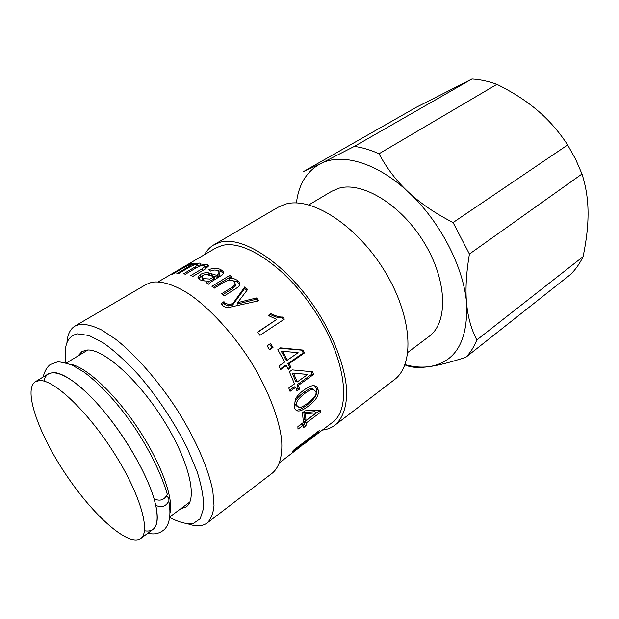 <?xml version="1.0" encoding="UTF-8"?>
<svg xmlns="http://www.w3.org/2000/svg" width="619" height="619" viewBox="0 0 619 619"><rect width="100%" height="100%" fill="white"/><g stroke="black" fill="none" stroke-linecap="round" stroke-linejoin="round"><path stroke-width="0.93" d="M313.524 389.243L311.759 388.523C310.073 388.477 307.318 389.838 303.503 392.601C296.571 397.978 293.824 401.979 295.248 404.594L297.344 406.621M313.291 389.227C311.597 389.165 308.842 390.512 305.02 393.282C298.087 398.682 295.34 402.721 296.787 405.406L299.101 407.519C300.501 407.797 303.279 406.412 307.434 403.356C314.328 398.04 317.114 394.079 315.783 391.463L311.759 388.523M314.707 385.823L316.572 389.034C317.826 394.094 314.444 399.565 306.428 405.453C301.848 408.842 298.474 410.358 296.3 410.002L295.774 409.91M295.255 399.51C296.733 396.33 299.666 393.142 304.045 389.962C308.277 386.921 311.512 385.498 313.763 385.699C316.007 385.769 317.462 387.138 318.112 389.808C319.389 394.976 316.015 400.508 307.991 406.412C303.449 409.778 300.091 411.279 297.917 410.939C296.168 410.753 295 409.492 294.412 407.14L295.255 399.51M282.535 351.259L281.413 351.53L286.148 360.235L287.371 360.15L298.126 352.683L282.535 351.259L287.371 360.15M279.981 348.249L301.832 350.168L303.217 352.938L287.874 363.639L289.684 367.384L290.984 367.469L288.284 369.365L286.427 365.527L285.173 365.527L280.322 368.909M289.684 367.384L287.928 368.615M286.427 365.527L280.647 369.566L278.867 366.061L284.655 362.038L277.823 349.72L280.554 347.855L303.078 350.083L304.494 352.915L289.135 363.639L290.984 367.469M287.874 363.639L289.135 363.639M303.217 352.938L304.494 352.915M301.832 350.168L303.078 350.083M269.644 344.156L271.996 347.878L269.482 349.58M269.598 349.766L267.129 345.859L270.549 343.545L273.01 347.452L269.598 349.766M271.996 347.878L273.01 347.452M268.638 315.713L270.441 314.537C274.991 316.959 278.852 318.065 282.024 317.849L283.401 319.752M257.752 332.264L276.662 319.427L268.228 315.45L271.107 313.57C275.718 316.077 279.626 317.23 282.821 317.044L284.338 319.133L259.98 335.328L257.589 332.047L276.662 319.427M282.024 317.849L282.821 317.044M270.441 314.537L271.107 313.57M221.95 304.672L223.869 303.14L225.084 304.664L228.612 305.956L232.643 305.02L244.683 288.454L244.784 286.914L247.639 289.46L237.626 302.66L237.387 304.061L256.034 299.287L257.682 301.012M244.683 288.454L246.911 290.435M256.034 299.287L256.39 297.971L258.997 300.718L229.409 307.318C226.539 307.682 224.302 307.078 222.693 305.523L221.37 303.697L223.962 301.615L225.208 303.171L228.782 304.509L232.845 303.596L244.784 286.914M237.626 302.66L256.39 297.971M232.643 305.02L232.845 303.596M231.676 305.275L231.87 303.844M228.612 305.956L228.782 304.509M223.869 303.14L223.962 301.615M222.91 294.613L232.69 288.539L235.46 285.978L235.429 284.562M230.709 280.136L237.402 281.939L239.599 284.98M213.408 287.317L229.982 277.165L230.825 277.73M214.491 288.083L211.93 286.295L229.757 275.393L232.071 276.956L229.572 278.496L233.796 278.62L237.34 280.268C239.329 281.931 240.064 283.572 239.53 285.189L238.199 287.054L224.395 295.867L221.764 293.669L232.667 286.907L235.429 284.361L234.191 281.452C232.032 279.44 228.736 279.649 224.279 282.078L214.491 288.083M229.726 280.09L229.572 278.496M229.982 277.165L229.757 275.393M177.73 270.441L180.864 268.576M176.701 271.045L177.699 270.395M172.995 273.203L158.379 281.753M170.682 274.534L172.98 273.172M183.479 266.998L173.111 273.087M306.684 440.179L307.132 440.72L302.598 444.798M315.442 433.517L315.891 434.051L307.132 440.72M303.217 444.674L312.255 437.78L315.891 434.051M303.627 442.5L304.076 443.049L292.083 452.18L293.313 450.346L320.116 429.957L315.21 435.528L313.098 437.06M279.757 462.555L301.476 445.881L304.076 443.049M172.144 274.41L187.959 264.708L189.375 264.228L186.768 265.76L190.9 263.771L192.726 263.717L185.004 266.928L172.144 274.41M200.401 265.953L200.13 265.257L207.079 264.267L208.657 265.907L205.237 269.025L205.284 267.88M204.804 266.185L207.775 266.224L207.079 264.267M197.709 265.404L200.432 264.986M205.237 269.025L193.051 276.306L190.822 275.548L202.011 268.878L204.827 266.588L204.022 265.675C202.181 265.187 199.434 265.992 195.782 268.081L185.507 274.178L183.472 273.838L194.939 267.052L197.546 265.009L196.796 264.514C195.124 264.352 192.122 265.551 187.781 268.128L178.651 273.513L176.841 273.59L194.335 263.276L195.975 263.183L193.53 264.623L199.798 263.029L201.129 264.027L200.13 265.257M193.762 265.118L193.53 264.623M194.66 263.957L194.335 263.276M207.961 281.305L210.313 280.91L214.839 278.643L214.476 276.786L209.323 275.316C206.491 274.349 204.363 274.41 202.931 275.509L201.655 276.917L202.939 278.565L209.926 279.053L214.476 276.786M213.725 279.301L213.354 277.451M201.902 277.823L203.419 280.461L204.549 280.918M207.527 283.448L208.278 282.86L207.899 281.011C204.332 281.088 201.693 280.662 199.991 279.718L197.925 277.064L200.363 274.48C203.311 272.886 206.127 272.36 208.82 272.894L216.812 275.354L219.466 273.095L217.718 270.82C215.737 269.706 213.385 269.791 210.669 271.083L208.75 269.861C212.835 267.818 216.758 267.702 220.526 269.513C222.848 270.82 223.823 272.051 223.451 273.203L222.182 274.96L215.505 279.177C210.855 281.947 208.611 283.634 208.796 284.237L206.181 282.643L207.899 281.011M215.752 270.139L220.944 271.393L223.413 273.335M206.591 274.643L209.323 274.805L217.176 277.204L219.838 274.929L219.621 273.877M198.552 278.774L200.943 276.414L203.202 275.362M219.861 274.774L219.49 272.925M217.176 277.204L216.812 275.354M209.323 274.805L208.82 272.894M307.775 374.41L292.269 373.064L295.75 381.59L297.174 381.993L307.775 374.41L293.615 373.272L297.174 381.993M292.269 373.064L293.615 373.272M311.225 371.632L312.084 374.038L296.958 384.879L298.196 388.453L299.666 388.995L297.004 390.914L295.743 387.262L294.296 386.79L289.607 390.156M298.196 388.453L296.571 389.622M295.743 387.262L290.048 391.355L288.787 387.981L294.497 383.904L289.406 371.779L292.106 369.883L312.572 371.748L313.547 374.48L298.412 385.351L299.666 388.995M296.958 384.879L298.412 385.351M312.084 374.038L313.547 374.48M316.27 412.873L314.7 411.689L303.867 412.556L304.432 419.334L306.01 420.533L316.27 412.873L305.438 413.616L306.01 420.533M303.867 412.556L305.438 413.616M319.149 410.157L319.149 410.9L304.494 421.841L304.455 424.502L306.018 425.81L303.442 427.744L303.48 425.029L301.91 423.767L297.901 426.762M304.455 424.502L303.488 425.23M303.48 425.029L297.971 429.153L297.894 426.592L303.418 422.468L302.443 412.757L305.059 410.823L320.712 410.033L320.719 412.13L306.065 423.094L306.018 425.81M304.494 421.841L306.065 423.094M319.149 410.9L320.719 412.13M183.371 267.06L215.582 248.134L221.772 245.604C244.954 238.857 288.841 269.095 317.485 315.303C346.323 361.419 351.267 409.089 332.535 422.336L314.7 435.923M77.909 356.018L81.917 351.569L86.59 350.091C102.414 347.94 137.256 378.418 162.99 419.249C188.849 460.033 198.057 498.899 186.18 506.884L180.555 508.911M65.9 362.866C63.463 345.611 67.339 335.947 77.522 333.865L89.082 335.506L103.806 343.189C114.941 351.259 126.686 362.014 139.043 375.447C158.077 397.909 174.148 422.135 187.255 448.11L197.152 471.748C201.686 486.194 203.844 498.303 203.643 508.067L200.254 518.683L192.996 523.682C186.474 524.285 178.705 522.204 169.668 517.43M66.937 342.678C67.502 334.546 70.187 328.999 75 326.043L79.983 324.31C86.049 324.008 93.337 325.934 101.841 330.074L115.838 339.359C135.801 355.074 158.541 381.087 177.46 410.304C195.913 439.699 208.727 469.395 212.851 491.246L214.019 505.568C213.246 513.406 210.971 519.202 207.195 522.947C202.63 526.282 196.478 526.668 188.741 524.115M75 326.043L146.154 284.431L151.802 282.256C161.644 280.717 174.697 284.763 189.708 294.458C210.065 308.641 232.45 332.968 250.378 360.869C267.795 388.995 279.068 417.972 281.614 439.861C282.751 455.569 279.509 466.827 272.646 472.854L207.195 522.947M204.564 254.602C206.885 250.386 209.98 247.128 213.857 244.83L220.07 242.284C243.956 235.143 289.444 266.294 319.211 314.212C335.653 341.123 345.557 369.357 346.741 391.193C346.71 407.07 342.779 418.398 334.933 425.183C331.335 427.899 327.149 429.532 322.367 430.081M213.857 244.83L278.233 207.187L284.91 204.316C310.421 195.96 355.971 224.372 384.144 270.186C412.525 315.891 415.109 364.823 394.156 379.857L334.933 425.183M404.981 364.63C413.6 366.997 421.74 367.647 429.393 366.603C455.7 362.169 468.096 341.03 466.579 303.186C463.716 267.114 439.908 221.06 408.393 192.091C377.01 162.549 341.734 152.607 320.657 163.625C306.8 171.092 298.722 184.191 296.424 202.924M308.866 204.881L331.575 191.356L338.369 188.4C361.775 180.872 401.066 204.386 424.193 242.671C447.522 280.864 448.257 322.739 428.998 336.481L407.882 352.373M496.91 84.331C512.787 92.185 526.359 100.92 537.617 110.538C548.898 120.109 558.911 131.584 567.662 144.947L453.085 222.546C435.165 213.369 420.262 203.218 408.393 192.091C396.493 180.972 386.697 168.19 379.021 153.76L496.91 84.331C488.337 81.244 480.019 79.464 471.957 79L354.339 146.386L320.657 163.625L303.047 171.842L416.254 107.296L471.957 79M581.999 173.985C585.945 186.35 587.965 199.109 588.05 212.263C588.174 225.424 586.526 240.211 583.098 256.622L476.823 339.955C471.268 329.231 467.856 316.974 466.579 303.186C465.287 289.437 466.239 273.056 469.426 254.038L581.999 173.985L575.616 159.23L567.662 144.947M404.888 364.885L407.712 365.914C412.919 367.671 420.146 367.903 429.393 366.603C438.592 365.318 450.74 362.208 465.836 357.279L570.47 274.511C575.554 269.567 579.763 263.609 583.098 256.622M465.836 357.279C470.417 352.652 474.084 346.872 476.823 339.955M379.021 153.76C370.417 149.906 362.192 147.454 354.339 146.386M469.426 254.038L453.085 222.546M166.588 496.206C168.507 497.39 169.25 499.03 168.825 501.127C165.753 506.59 161.404 507.975 155.764 505.29C158.449 517.933 157.52 525.964 152.97 529.4L140.683 538.538C128.528 547.142 93.245 515.465 66.109 474.835C38.78 434.337 22.826 389.684 35.391 381.699L39.577 380.553C53.814 379.509 87.604 411.302 113.78 452.489C140.08 493.637 151.013 531.729 140.683 538.538M35.391 381.699L48.499 373.783L52.808 372.545C63.827 371.918 85.089 387.981 106.576 414.544C128.048 441.092 147.152 475.222 154.077 498.837C160.012 501.529 164.414 500.028 167.3 494.333L166.325 490.836M44.019 381.134C46.835 365.844 66.751 371.593 92.804 398.814C118.809 425.864 145.736 470.022 154.077 498.837L155.764 505.29C159.447 524.185 155.686 532.68 144.467 530.769M69.97 364.204C85.105 366.069 113.819 392.245 137.186 427.11C160.607 461.936 173.97 498.427 169.97 513.151M303.503 392.601L305.02 393.282M295.248 404.594L296.787 405.406M306.428 405.453L307.991 406.412M316.572 389.034L318.112 389.808M242.486 302.567L242.749 301.19M225.084 304.664L225.208 303.171M232.69 288.539L232.667 286.907M237.402 281.939L237.34 280.268M303.612 443.637L303.952 444.086M192.153 264.004L191.875 263.47M195.449 268.282L194.939 267.052M202.606 270.596L202.011 268.878M200.571 264.847L199.798 263.029M203.419 280.461L202.939 278.565M210.313 280.91L209.926 279.053M220.944 271.393L220.526 269.513M217.973 276.732L217.609 274.882M211.876 275.532L211.412 273.637M200.943 276.414L200.363 274.48M311.875 388.523L313.353 389.227M296.3 410.002L297.917 410.939M235.46 285.978L235.429 284.361M198.281 266.758L197.546 265.009M205.516 268.53L204.827 266.588M219.838 274.929L219.466 273.095M198.343 278.558L197.925 277.064M167.3 494.333C161.76 475.059 150.51 451.901 135.631 429.013C118.933 404.493 101.802 385.56 84.223 372.22L72.214 365.148C64.097 362.517 59.029 361.488 56.994 362.061L50.178 364.545C46.866 367.26 44.514 371.423 43.144 377.017M147.949 533.137C154.177 534.917 159.733 533.624 164.631 529.276C169.753 523.674 171.154 514.296 168.832 501.135M169.73 516.95L189.847 502.001M66.365 362.989L87.821 350.029"/></g></svg>
